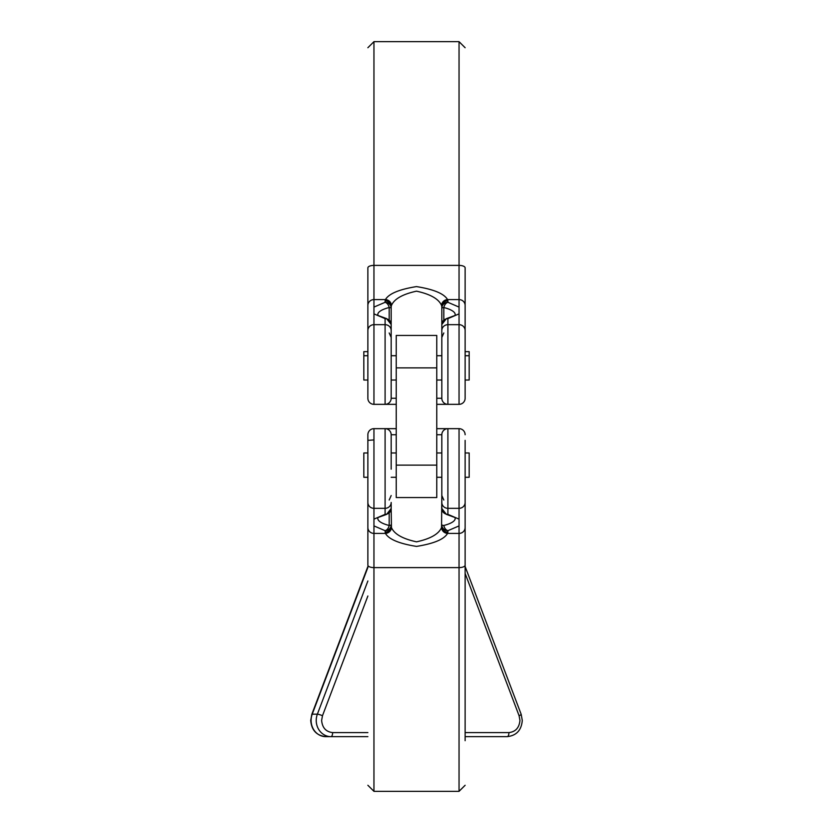 <?xml version="1.0" encoding="UTF-8"?>
<svg xmlns="http://www.w3.org/2000/svg" width="833" height="833" viewBox="0 0 833 833"><rect width="100%" height="100%" fill="white"/><g stroke="black" fill="none" stroke-linecap="round" stroke-linejoin="round"><path stroke-width="1.25" d="M367.874 351.661L363.823 351.661L363.823 355.712L367.874 355.712L367.874 398.268L367.874 305.472A6.081 5.873 0 0 1 373.955 299.599L373.955 265.394L459.045 265.394L459.045 41.65L373.955 41.65L373.955 265.394A6.081 2.447 0 0 0 367.874 267.841L367.874 305.472M441.823 306.711L441.823 398.268A6.081 6.081 0 0 0 447.904 404.338L459.045 404.338A6.081 6.081 0 0 0 465.126 398.268L465.126 267.841A6.081 2.447 0 0 0 459.045 265.394L459.045 299.599L447.56 299.599C444.156 293.695 433.795 289.353 416.469 286.594C399.174 289.374 388.824 293.705 385.44 299.599A6.081 5.81 29.1 0 1 391.448 305.472C394.186 298.985 402.537 294.216 416.5 291.165C430.463 294.205 438.804 298.985 441.552 305.472L441.823 306.711A6.081 5.873 0 0 1 447.904 300.838L447.56 299.599A6.081 5.81 -29.1 0 0 441.552 305.472M391.177 469.177L391.177 434.732L391.177 469.177M436.763 434.732L441.823 434.732L441.823 502.455L441.823 434.732A6.081 6.081 0 0 1 447.904 428.662L436.763 428.662M455.172 517.949A38.714 10.017 0 0 1 443.812 525.498A6.081 4.144 75.6 0 0 447.904 530.694L459.045 525.915L459.045 533.401A6.081 5.873 0 0 0 465.126 527.528L465.126 440.365M396.237 434.732L391.177 434.732A6.081 6.081 0 0 0 385.096 428.662L373.955 428.662A6.081 6.081 0 0 0 367.874 434.732L367.874 565.159A6.081 2.447 0 0 0 373.955 567.606L373.955 533.401L385.44 533.401C388.844 539.305 399.205 543.647 416.531 546.406C433.826 543.626 444.176 539.295 447.56 533.401A6.081 5.81 -150.9 0 1 441.552 527.528C438.814 534.005 430.474 538.784 416.521 541.835C402.558 538.795 394.196 534.026 391.448 527.528L391.177 508.494L386.606 514.378L377.922 517.564M367.874 596.001L322.475 715.745L321.621 720.43C322.309 727.782 325.974 731.832 332.638 732.592A4.05 1.708 90 0 1 330.92 736.643L367.874 736.643M465.126 380.025L469.177 380.025L469.177 351.661L465.126 351.661M363.823 355.712L363.823 380.025L367.874 380.025M367.874 452.975L363.823 452.975L363.823 477.288L367.874 477.288M465.126 477.288L469.177 477.288L469.177 452.975L465.126 452.975M465.126 398.268L465.126 392.635M367.874 398.268L367.874 392.635L367.874 398.268A6.081 6.081 0 0 0 373.955 404.338L396.237 404.338M465.126 305.472A6.081 5.873 0 0 0 459.045 299.599L459.045 324.672A6.081 5.873 0 0 1 465.126 330.545M367.874 330.545A6.081 5.873 0 0 1 373.955 324.672L373.955 299.599L385.44 299.599L385.096 300.838A6.081 5.873 -0 0 1 391.177 306.711L391.448 305.472M373.955 313.864L385.096 318.643A6.081 4.144 -75.6 0 1 386.606 318.623L377.922 315.436M377.828 315.051A38.714 10.017 180 0 1 389.188 307.502A6.081 4.144 -104.4 0 0 385.096 302.306L373.955 307.085M396.237 398.268L391.177 398.268A6.081 6.081 0 0 1 385.096 404.338L385.096 318.643A6.081 5.873 0 0 1 391.177 324.506L391.177 308.179A6.081 0.906 180 0 0 389.188 307.502L389.188 320.018M459.045 307.085L447.904 302.306A6.081 5.873 -0 0 0 441.823 308.179L441.823 324.506L446.394 318.623A6.081 4.144 75.6 0 1 447.904 318.643L459.045 313.864M447.904 300.838L447.904 302.306A6.081 4.144 104.4 0 0 443.812 307.502A38.714 10.017 180 0 1 455.172 315.051M459.045 404.338L459.045 324.672L447.904 324.672L447.904 404.338L436.763 404.338M385.096 404.338A6.081 6.081 0 0 0 391.177 398.268L391.177 308.179A6.081 5.873 180 0 0 385.096 302.306L385.096 300.838M443.812 332.971L441.823 337.459L441.823 324.506A6.081 5.873 -0 0 1 447.904 318.643L447.904 324.672A6.081 5.873 -0 0 0 441.823 330.545M391.177 308.179L391.177 306.711M386.606 318.623L391.177 324.506L391.177 337.459L389.188 332.971M443.812 320.018L443.812 307.502A6.081 0.906 0 0 0 441.823 308.179M436.763 367.874L396.237 367.874L396.237 335.449L436.763 335.449L436.763 497.551L396.237 497.551L396.237 465.126L436.763 465.126M396.237 367.874L396.237 465.126M443.812 500.029L441.823 495.541L441.552 527.528M441.823 508.494L446.394 514.378A6.081 4.144 -75.6 0 0 447.904 514.357A6.081 5.873 0 0 1 441.823 508.494L441.823 502.455A6.081 5.873 0 0 0 447.904 508.328L447.894 428.662L459.045 428.662A6.081 6.081 0 0 1 465.126 434.732A6.081 6.081 0 0 0 459.045 428.662L459.045 508.328A6.081 5.873 0 0 0 465.126 502.455L465.126 740.693M396.237 428.662L385.096 428.662L385.096 508.328A6.081 5.873 180 0 0 391.177 502.455L391.177 508.494A6.081 5.873 -0 0 1 385.096 514.357A6.081 4.144 75.6 0 0 386.606 514.378M443.812 525.498A6.081 0.906 180 0 1 441.823 524.821A6.081 5.873 0 0 0 447.904 530.694L447.904 532.162A6.081 5.873 180 0 1 441.823 526.289M373.955 439.918L367.874 440.365L367.874 434.732A6.081 6.081 0 0 1 373.955 428.662L373.955 508.328L385.096 508.328L385.096 514.357L373.955 519.136L373.955 525.915L385.096 530.694A6.081 5.873 180 0 0 391.177 524.821A6.081 0.906 180 0 1 389.188 525.498A38.714 10.017 0 0 1 377.828 517.949M389.188 512.982L389.188 525.498A6.081 4.144 -75.6 0 1 385.096 530.694L385.44 533.401A6.081 5.81 150.9 0 0 391.448 527.528M459.045 525.915L459.045 519.136L447.904 514.357L447.904 508.328L459.045 508.328L459.045 519.136M391.177 526.289A6.081 5.873 180 0 1 385.096 532.162M465.126 527.528L465.126 565.159A6.081 2.447 0 0 1 459.045 567.606L373.955 567.606L373.955 791.35L367.874 785.269M465.126 550.707L465.126 557.954M465.126 600.083L465.126 606.778M465.126 672.2L465.126 677.219M367.874 580.986L317.373 714.173L312.229 714.173A16.212 14.692 90 0 0 311.094 720.43A16.212 14.692 90 0 0 325.786 736.643L330.92 736.643A16.212 14.692 90 0 1 316.228 720.43A16.212 14.692 90 0 1 317.373 714.173A4.05 0.656 20.8 0 1 322.475 715.745M465.126 736.643L507.214 736.643A4.05 1.708 -90 0 0 508.932 732.592L465.126 732.592M373.955 519.136L373.955 508.328A6.081 5.873 180 0 1 367.874 502.455M465.126 573.416L519.094 715.745L519.948 720.43C519.24 727.761 515.575 731.811 508.932 732.592M441.823 398.268L436.763 398.268M373.955 404.338L373.955 324.672L385.096 324.672A6.081 5.873 0 0 1 391.177 330.545M441.823 434.732A6.081 6.081 0 0 1 447.904 428.662M447.904 532.162L447.56 533.401L459.045 533.401L459.045 791.35L373.955 791.35M367.874 527.528A6.081 5.873 0 0 0 373.955 533.401L373.955 525.915M519.094 715.745A4.05 0.656 -20.8 0 0 521.166 714.308L465.126 566.502M332.638 732.592L367.874 732.592M367.874 566.502L311.834 714.308A4.05 0.656 20.8 0 1 312.229 714.173L367.874 567.429M507.214 736.643C516.429 735.622 521.458 730.218 522.281 720.43L521.166 714.308M325.786 736.643C316.571 735.622 311.542 730.218 310.719 720.43L311.834 714.308M441.823 380.025L436.763 380.025M396.237 380.025L391.177 380.025M441.823 477.288L436.763 477.288M396.237 477.288L391.177 477.288M459.045 41.65L465.126 47.731M373.955 41.65L367.874 47.731M469.177 355.712L465.126 355.712M446.394 318.623L455.078 315.436M441.823 355.712L436.763 355.712M396.237 355.712L391.177 355.712M441.823 452.975L436.763 452.975M396.237 452.975L391.177 452.975M389.188 500.029L391.177 495.541M446.394 514.378L455.078 517.564M459.045 791.35L465.126 785.269"/></g></svg>
